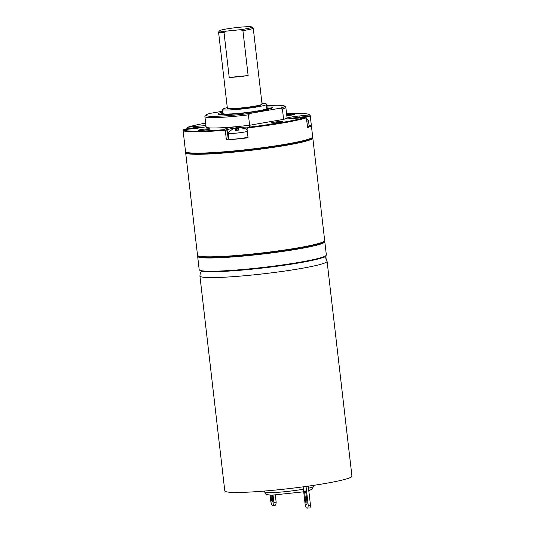 <?xml version="1.0" encoding="UTF-8"?>
<svg xmlns="http://www.w3.org/2000/svg" width="535" height="535" viewBox="0 0 535 535"><rect width="100%" height="100%" fill="white"/><g stroke="black" fill="none" stroke-linecap="round" stroke-linejoin="round"><path stroke-width="0.8" d="M222.921 113.447A26.182 2.1 -6.6 0 0 219.805 114.477M183.09 130.513L185.525 151.552A63.999 5.136 -6.6 0 0 185.779 151.933L186.421 152.442A63.418 5.089 -6.6 0 0 238.563 151.037A63.418 5.089 -6.6 0 0 312.005 137.91L312.52 137.274A63.999 5.136 -6.6 0 0 312.674 136.84L310.24 115.801M185.779 151.933A63.999 5.136 -6.6 0 0 238.403 150.516A63.999 5.136 -6.6 0 0 312.52 137.274M224.72 130.252A63.999 5.136 173.4 0 1 183.064 130.259L183.124 130.787L183.585 129.671A63.418 5.089 -6.6 0 0 224.198 129.664L225.85 128.688A12.218 0.983 173.4 0 1 236.564 126.641A40.727 3.27 173.4 0 1 206.109 126.982L204.912 116.61A40.727 3.27 173.4 0 1 205.012 116.336L206.035 115.058A39.563 3.177 -6.6 0 0 250.186 113.38L248.407 114.864L249.604 125.23A40.727 3.27 173.4 0 1 242.997 125.986A12.218 0.983 173.4 0 1 249.919 126.153A12.218 0.983 173.4 0 1 249.778 126.267L246.989 128.587L248.053 137.809A63.999 5.136 173.4 0 1 237.065 139A63.999 5.136 173.4 0 1 226.405 139.996L225.335 130.781L224.198 129.664M205.661 123.11A63.418 5.089 -6.6 0 0 187.671 127.25L186.956 127.959L186.909 129.33M225.335 130.781L227.121 129.724L228.191 138.939L226.405 139.996M206.075 126.695A12.218 0.983 173.4 0 1 193.249 128.694L183.585 129.671M186.822 128.601L192.821 127.992M194.519 127.825L197 127.571M187.671 127.25L197.335 126.273A12.218 0.983 173.4 0 1 205.975 125.785M285.824 107.254A40.727 3.27 173.4 0 1 282.42 108.993L280.373 108.17A39.563 3.177 -6.6 0 0 284.379 105.99L285.663 107.007A40.727 3.27 173.4 0 1 285.824 107.254L287.027 117.62A40.727 3.27 173.4 0 1 286.867 117.961A12.218 0.983 173.4 0 1 299.888 115.914L309.551 114.938A63.418 5.089 -6.6 0 0 309.317 114.63L309.959 115.132A63.999 5.136 173.4 0 1 310.206 115.5L311.343 125.337A63.999 5.136 173.4 0 1 307.652 127.524L306.314 117.8A63.999 5.136 173.4 0 1 247.504 127.945M309.551 114.938L310.28 116.122L300.891 117.071M306.314 117.8L305.465 117.352L295.801 118.329A12.218 0.983 173.4 0 1 285.77 118.609A40.727 3.27 173.4 0 1 283.617 119.365L249.604 125.23M248.126 127.243A63.418 5.089 -6.6 0 0 305.465 117.352M198.425 130.199A5.818 0.468 173.4 0 1 204.811 129.082A5.818 0.468 173.4 0 1 209.887 128.995A5.818 0.468 173.4 0 1 209.814 129.049A5.818 0.468 173.4 0 1 203.888 130.119A5.818 0.468 173.4 0 1 198.365 130.333A5.818 0.468 173.4 0 1 198.425 130.199A5.818 0.468 173.4 0 1 204.584 129.102A5.818 0.468 173.4 0 1 209.901 128.955A5.818 0.468 173.4 0 1 209.814 129.049A5.818 0.468 173.4 0 1 203.661 130.145A5.818 0.468 173.4 0 1 198.338 130.293A5.818 0.468 173.4 0 1 198.425 130.199M277.605 121.719A5.818 0.468 173.4 0 1 282.4 121.666A5.818 0.468 173.4 0 1 275.665 122.869A5.818 0.468 173.4 0 1 270.877 123.003A5.818 0.468 173.4 0 1 277.605 121.719A5.818 0.468 173.4 0 1 282.413 121.626A5.818 0.468 173.4 0 1 275.665 122.869A5.818 0.468 173.4 0 1 270.857 122.963A5.818 0.468 173.4 0 1 277.605 121.719M309.317 114.63A63.418 5.089 -6.6 0 0 286.579 113.748M286.7 114.811A5.818 0.468 173.4 0 1 294.785 114.35A5.818 0.468 173.4 0 1 294.711 114.403A5.818 0.468 173.4 0 1 286.8 115.667A5.818 0.468 173.4 0 0 294.711 114.403A5.818 0.468 173.4 0 0 294.798 114.309A5.818 0.468 173.4 0 0 286.7 114.811M204.397 127.089A11.054 0.889 -6.6 0 0 198.358 127.437M236.564 126.641L242.997 125.986M248.407 114.864A40.727 3.27 173.4 0 1 204.912 116.61M282.42 108.993L283.617 119.365M286.599 118.783L286.867 117.961M206.035 115.058A39.563 3.177 -6.6 0 1 210.095 113.387L222.667 111.22M284.379 105.99A39.563 3.177 -6.6 0 0 266.898 105.622M280.373 108.17L250.186 113.38M222.767 112.123A27.345 2.193 -6.6 0 0 218.18 114.089A27.345 2.193 -6.6 0 0 240.663 113.48A27.345 2.193 -6.6 0 0 272.328 107.823A27.345 2.193 -6.6 0 0 267.052 106.953M270.837 108.578A26.182 2.1 -6.6 0 0 267.199 108.271M248.3 127.143A11.054 0.889 -6.6 0 0 240.884 127.43M239.526 127.564A11.054 0.889 -6.6 0 0 237.065 127.838M234.979 128.112A11.054 0.889 -6.6 0 0 227.121 129.724L225.85 128.688M228.86 138.672A11.054 0.889 -6.6 0 0 228.191 138.939M299.553 117.205A11.054 0.889 -6.6 0 0 297.099 117.479M295.012 117.754A11.054 0.889 -6.6 0 0 288.893 118.817M311.343 125.337L309.07 125.571M269.265 109.046A25.6 2.053 -6.6 0 0 267.513 108.946M223.128 114.082A25.6 2.053 -6.6 0 0 221.443 114.584M219.631 30.736L218.608 32.013A17.454 1.398 -6.6 0 0 218.568 32.133L227.362 108.177A17.454 1.398 173.4 0 0 241.787 107.896A17.454 1.398 -6.6 0 0 262.043 104.164L253.242 28.121A17.454 1.398 -6.6 0 0 253.175 28.014L251.891 27.004A16.291 1.304 -6.6 0 0 235.621 27.673A16.291 1.304 -6.6 0 0 219.631 30.736A16.291 1.304 -6.6 0 0 226.151 31.137L224.025 32.521L229.221 77.455A17.454 1.398 173.4 0 0 238.182 76.786A17.454 1.398 173.4 0 0 248.12 75.542L229.221 77.455M253.242 28.121A17.454 1.398 -6.6 0 1 242.917 30.609L248.12 75.542M242.917 30.609L240.523 29.686A16.291 1.304 -6.6 0 0 251.891 27.004M218.568 32.133A17.454 1.398 -6.6 0 0 224.025 32.521M226.151 31.137L240.523 29.686M312.808 137.99L324.678 240.536A63.999 5.136 173.4 0 1 324.518 240.971L324.009 241.606A63.418 5.089 173.4 0 1 323.267 242.188A63.418 5.089 173.4 0 1 258.673 253.871A63.418 5.089 173.4 0 1 198.418 256.138L197.776 255.63A63.999 5.136 173.4 0 1 197.522 255.248L185.658 152.702A63.999 5.136 -6.6 0 0 244.161 151.084A63.999 5.136 -6.6 0 0 311.905 139.013A63.999 5.136 -6.6 0 0 312.808 137.99A63.999 5.136 -6.6 0 0 312.554 137.602L312.373 137.455M186.2 152.174A63.418 5.089 -6.6 0 0 244.89 150.368A63.418 5.089 -6.6 0 0 311.27 138.491A63.418 5.089 -6.6 0 0 312.159 137.602M185.966 152.08L185.819 152.268A63.999 5.136 -6.6 0 0 185.658 152.702M324.518 240.971A63.999 5.136 173.4 0 1 323.769 241.559A63.999 5.136 173.4 0 1 258.579 253.343A63.999 5.136 173.4 0 1 197.776 255.63M239.533 127.651L239.499 127.343A13.382 13.128 59.4 0 1 245.277 128.741A7.276 0.582 173.4 0 1 245.284 128.754A7.276 0.582 173.4 0 1 244.789 129.029A13.382 13.128 -120.6 0 0 239.011 127.631A13.382 2.367 84.2 0 0 238.289 130.152A7.276 0.582 173.4 0 1 236.845 130.306A7.276 0.582 173.4 0 1 235.44 130.44A13.382 2.367 -95.8 0 1 236.162 127.918A13.382 13.128 -120.6 0 0 230.839 130.44A7.276 0.582 173.4 0 1 230.832 130.426A7.276 0.582 173.4 0 1 230.879 130.346A7.276 0.582 173.4 0 1 231.107 130.226M232.544 129.289A13.382 13.128 59.4 0 1 236.651 127.631A13.382 2.367 -95.8 0 1 237.828 129.029A7.276 0.582 173.4 0 1 238.503 128.955M247.317 131.436A10.185 0.816 -6.6 0 1 236.644 133.095A10.185 0.816 173.4 0 1 228.231 133.255A10.185 0.816 173.4 0 1 228.251 133.195A13.462 13.462 0 0 1 230.879 130.346M236.162 127.918L236.443 130.346M236.651 127.631L236.958 130.299M237.828 129.029L237.961 130.186M228.231 133.255L228.9 139.02A10.185 0.816 173.4 0 0 237.313 138.853A10.185 0.816 -6.6 0 0 247.979 137.194M193.282 128.688A13.382 2.367 -95.8 0 1 193.643 127.925A13.382 13.128 -120.6 0 0 190.681 128.948M190.6 128.962A13.382 13.128 59.4 0 1 194.131 127.638A13.382 2.367 -95.8 0 1 195.034 128.5M193.643 127.925L193.724 128.641M199.254 127.959A13.382 13.128 -120.6 0 0 196.492 127.638A13.382 2.367 84.2 0 0 196.144 128.373M194.131 127.638L194.238 128.587M197.014 127.658L196.98 127.35A13.382 13.128 59.4 0 1 200.291 127.811A13.462 13.462 0 0 0 197.589 127.37M295.835 118.322A13.382 2.367 -95.8 0 1 296.196 117.566A13.382 13.128 -120.6 0 0 293.294 118.556M293.207 118.563A13.382 13.128 59.4 0 1 296.684 117.279A13.382 2.367 -95.8 0 1 297.594 118.148M296.196 117.566L296.276 118.282M302.168 117.68A13.382 13.128 -120.6 0 0 299.045 117.279A13.382 2.367 84.2 0 0 298.684 118.034M296.684 117.279L296.791 118.228M306.916 121.184A10.185 0.816 -6.6 0 0 308.494 120.556A10.185 0.816 -6.6 0 0 308.461 120.502A13.462 13.462 0 0 0 306.675 119.131M299.567 117.292L299.533 116.991A13.382 13.128 59.4 0 1 303.278 117.573M307.585 126.949A10.185 0.816 -6.6 0 0 309.156 126.32L308.494 120.556M227.308 107.669A22.109 1.772 -6.6 0 0 223.122 108.933A22.176 1.779 -6.6 0 0 222.46 109.461L222.928 113.494A22.176 1.779 -6.6 0 0 244.027 112.838A22.176 1.779 -6.6 0 0 266.885 108.592A22.109 1.772 -6.6 0 0 267.199 108.237L266.731 104.205A22.109 1.772 -6.6 0 0 261.983 103.656M260.92 104.806A16.291 1.304 173.4 0 1 260.953 104.873A16.291 1.304 173.4 0 1 244.916 108.043A16.291 1.304 173.4 0 1 228.585 108.618A16.291 1.304 173.4 0 1 228.599 108.545M222.46 109.461A22.176 1.779 -6.6 0 0 243.565 108.806A22.176 1.779 -6.6 0 0 266.417 104.559A22.109 1.772 -6.6 0 0 266.731 104.205M262.217 103.656L262.117 102.753M266.885 108.592L266.417 104.559M198.197 255.877A63.418 5.089 -6.6 0 0 233.16 256.272A63.418 5.089 -6.6 0 0 297.58 248.461A63.418 5.089 -6.6 0 0 324.156 241.298M197.963 255.777L197.816 255.964A63.999 5.136 -6.6 0 0 197.656 256.399A63.999 5.136 -6.6 0 0 232.29 256.974A63.999 5.136 -6.6 0 0 297.982 249.036A63.999 5.136 -6.6 0 0 324.805 241.686A63.999 5.136 -6.6 0 0 324.558 241.298L324.37 241.151M197.656 256.399L199.187 269.647A63.999 5.136 -6.6 0 0 199.441 270.035A63.999 5.136 -6.6 0 0 236.129 270.048A63.999 5.136 -6.6 0 0 299.513 262.284A63.999 5.136 -6.6 0 0 326.183 255.369A63.999 5.136 -6.6 0 0 326.343 254.934L324.805 241.686M199.441 270.035L200.083 270.543A63.418 5.089 -6.6 0 0 236.437 270.556A63.418 5.089 -6.6 0 0 299.246 262.866A63.418 5.089 -6.6 0 0 325.675 256.011L326.183 255.369M201.474 271.084L200.291 273.057L199.923 275.986L224.787 490.869A63.999 5.136 -6.6 0 0 259.421 491.444A63.999 5.136 -6.6 0 0 325.113 483.506A63.999 5.136 -6.6 0 0 351.936 476.157L327.072 261.274L326.036 258.492L324.444 256.853M275.318 495.096L276.167 502.405L273.933 502.713L273.057 495.176M276.167 502.405L275.746 505.147L273.512 505.448L273.933 502.713M273.512 505.448L272.007 505.167L270.917 502.151L270.115 495.169M270.998 495.189L271.492 499.436A2.327 0.582 -97.8 0 0 272.409 501.857A2.327 0.582 -97.8 0 0 272.696 499.663L272.175 495.189M308.267 486.134L310.474 505.207L310.053 507.942L306.314 507.969L305.224 504.946L303.131 486.843M307.819 508.25L308.24 505.508L310.474 505.207M306.033 486.449L308.24 505.508M305.933 493.243A2.327 0.582 -97.8 0 0 305.017 490.822A2.327 0.582 -97.8 0 0 304.729 493.016L305.799 502.238A2.327 0.582 -97.8 0 0 306.715 504.652A2.327 0.582 -97.8 0 0 307.003 502.459L305.933 493.243M197.335 126.273L197.281 127.357M299.888 115.914L299.834 116.991M199.923 275.986A63.999 5.136 -6.6 0 0 234.557 276.562A63.999 5.136 -6.6 0 0 300.249 268.623A63.999 5.136 -6.6 0 0 327.072 261.274M303.706 491.812L271.579 495.196L266.671 494.607C266.055 494.634 265.42 493.792 264.751 492.086A24.436 1.959 -6.6 0 0 269.219 492.695A24.436 1.959 -6.6 0 0 303.405 489.211M308.508 488.214A24.436 1.959 -6.6 0 0 313.303 486.469L313.182 485.419M304.729 493.016L305.886 492.862M305.799 502.238L306.956 502.077M271.492 499.436L272.649 499.275M266.985 108.531L268.035 109.361M223.362 113.781L222.714 114.604M247.13 129.818A13.462 13.462 0 0 0 240.108 127.363M303.305 117.566A13.462 13.462 0 0 0 300.142 117.011M308.795 490.695L312.467 488.957L313.303 486.469M264.631 491.036L264.751 492.086"/></g></svg>
